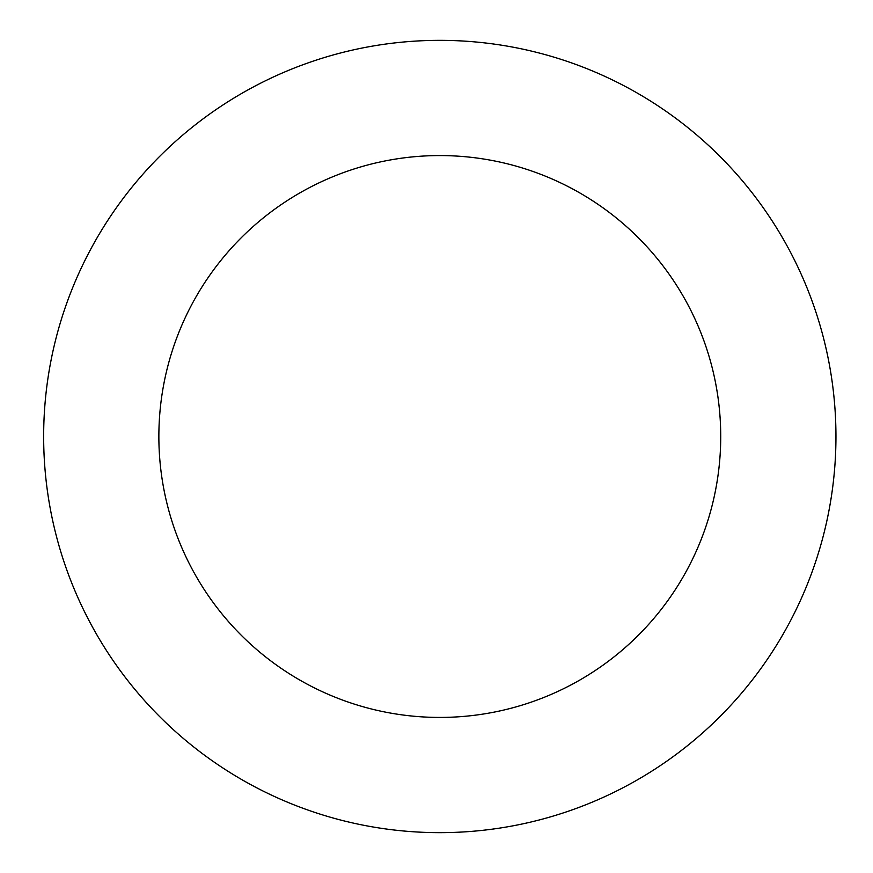 <?xml version="1.0" encoding="UTF-8"?>
<svg xmlns="http://www.w3.org/2000/svg" width="873" height="873" viewBox="0 0 873 873"><rect width="100%" height="100%" fill="white"/><g stroke="black" fill="none" stroke-linecap="round" stroke-linejoin="round"><path stroke-width="1.31" d="M158.864 436.5A280.942 280.942 0 0 1 580.272 193.206A280.942 280.942 0 0 1 580.272 679.794A280.942 280.942 0 0 1 158.864 436.5M43.65 436.5A396.156 396.156 0 0 1 637.879 93.422A396.156 396.156 0 0 1 637.879 779.578A396.156 396.156 0 0 1 43.65 436.5"/></g></svg>
